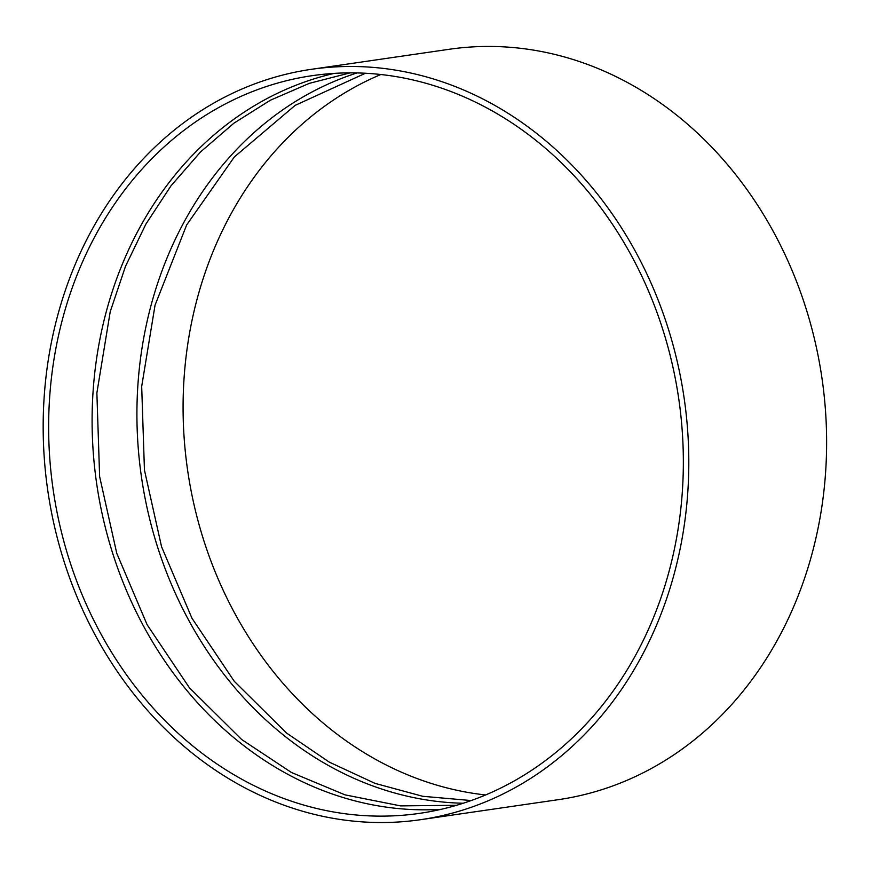 <?xml version="1.0" encoding="UTF-8"?>
<svg xmlns="http://www.w3.org/2000/svg" width="870" height="870" viewBox="0 0 870 870"><rect width="100%" height="100%" fill="white"/><g stroke="black" fill="none" stroke-linecap="round" stroke-linejoin="round"><path stroke-width="1.3" d="M311.449 69.306L449.257 49.275A379.135 321.53 81.7 0 1 821.976 378.232A379.135 321.53 81.7 0 1 558.322 799.671L420.504 819.703A379.135 321.53 81.7 0 1 57.714 315.375A379.135 321.53 81.7 0 1 311.449 69.306A379.135 321.53 81.7 0 1 684.157 398.264A379.135 321.53 81.7 0 1 420.504 819.703M62.934 317.55A372.73 316.093 81.7 0 1 312.373 75.647A372.73 316.093 81.7 0 1 678.785 399.047A372.73 316.093 81.7 0 1 419.59 813.352A372.73 316.093 81.7 0 1 62.934 317.55M441.188 809.307A372.73 316.093 81.7 0 1 106.401 311.232A372.73 316.093 81.7 0 1 334.232 73.385M463.199 803.249A372.73 316.093 81.7 0 1 151.217 304.728A372.73 316.093 81.7 0 1 357.048 72.928M485.558 794.962A372.73 316.093 81.7 0 1 197.381 298.019A372.73 316.093 81.7 0 1 380.853 74.505M456.565 805.283L400.635 805.892L345.009 794.854L291.461 772.495L241.675 739.522L189.41 687.768L147.128 624.725L116.743 553.255L99.626 476.564L96.874 392.979L110.218 311.71L125.487 266.35L145.888 224.101L171.075 185.712L200.578 151.891L233.867 123.225L270.331 100.246L309.318 83.357L350.131 72.862M471.148 800.552L422.711 796.289L375.046 783.381L329.284 762.12L286.491 733.008L234.226 681.254L191.944 618.211L161.559 546.741L144.442 470.05L141.69 386.465L155.045 305.196L186.68 224.917L234.324 156.97L295.126 105.39L365.443 73.243"/></g></svg>
